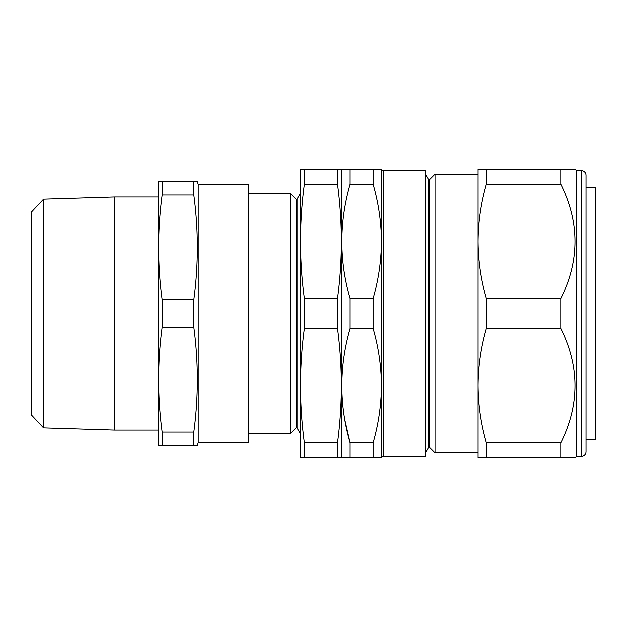 <?xml version="1.0" encoding="UTF-8"?>
<svg xmlns="http://www.w3.org/2000/svg" width="627" height="627" viewBox="0 0 627 627"><rect width="100%" height="100%" fill="white"/><g stroke="black" fill="none" stroke-linecap="round" stroke-linejoin="round"><path stroke-width="0.94" d="M338.094 169.298L337.389 169.298L337.389 184.173C342.499 222.326 342.499 260.479 337.389 298.624L337.389 328.376C342.499 366.521 342.499 404.674 337.389 442.827L337.389 457.702L341.253 457.702L341.378 457.216L341.378 169.784L341.253 169.298L300.654 169.298L300.521 457.216L300.654 457.702L302.59 457.702M303.813 169.298L304.518 169.298L304.518 184.173C299.4 222.326 299.4 260.479 304.518 298.624L304.518 328.376C299.4 366.521 299.4 404.674 304.518 442.827L304.518 457.702L300.654 457.702M300.521 433.665L297.19 427.896L297.19 199.104L300.521 193.335M297.19 199.104L296.234 199.104L290.466 193.335L290.466 433.665L296.234 427.896L296.234 199.104M297.19 427.896L296.234 427.896M248.127 433.665L290.466 433.665M248.127 193.335L290.466 193.335M586.033 175.309L586.033 451.691L586.033 439.417L595.65 439.331L595.65 187.669L586.033 187.583L586.033 175.309A4.804 4.804 0 0 0 581.229 170.505L576.425 170.505L575.225 169.298L560.804 169.298L575.225 169.298M586.033 451.691A4.804 4.804 0 0 1 581.229 456.495L576.425 456.495L575.225 457.702L560.804 457.702L560.804 442.827C579.748 404.776 579.748 366.623 560.804 328.376L560.804 298.624C579.748 260.573 579.748 222.428 560.804 184.173L560.804 169.298L486.215 169.298L486.215 184.173L560.804 184.173M574.575 457.702L575.225 457.702M586.033 439.793L586.033 187.207M429.62 179.596L429.62 447.404L435.107 452.89L435.107 174.11L429.62 179.596L428.664 179.596L428.664 447.404L429.62 447.404M428.664 179.596L425.498 174.11M428.664 447.404L425.498 452.89M381.537 457.702L381.537 169.298L373.214 169.298L373.214 184.173C378.63 203.046 381.404 222.123 381.537 241.403C381.396 260.722 378.622 279.791 373.214 298.624L373.214 328.376C378.63 347.248 381.404 366.325 381.537 385.597C381.396 404.917 378.622 423.993 373.214 442.827L373.214 457.702L381.537 457.702A2.406 2.406 0 0 1 383.622 456.495L425.498 456.495L425.498 170.505L383.622 170.505L383.622 456.495M381.537 169.298A2.406 2.406 0 0 0 383.622 170.505M341.378 457.216L341.652 457.702L349.984 457.702L349.984 442.827C338.98 404.885 338.98 366.74 349.984 328.376L349.984 298.624C338.98 260.691 338.98 222.538 349.984 184.173L349.984 169.298L341.652 169.298L373.214 169.298M341.378 169.784L341.652 169.298M435.107 174.11L477.884 174.11L477.884 241.403C478.033 260.722 480.807 279.791 486.215 298.624L560.804 298.624M486.215 298.624L486.215 328.376C480.799 347.248 478.025 366.325 477.884 385.597L477.884 452.89L435.107 452.89M43.553 427.857L31.35 414.87L31.35 212.13L43.553 199.143L43.553 427.857L114.506 430.059L114.506 196.941L158.247 196.941M198.14 442.56L248.127 442.56L248.127 184.44L198.14 184.44L197.301 181.321L193.759 181.321L193.759 194.95C198.453 229.921 198.453 264.892 193.759 299.871L193.759 327.129C198.453 362.108 198.453 397.079 193.759 432.05L193.759 445.679L197.301 445.679L198.14 442.56L198.14 184.44M158.247 430.059L114.506 430.059M43.553 199.143L114.506 196.941M193.759 445.679L158.568 445.679L158.247 444.48L158.247 182.52L158.717 181.321M160.873 445.679L162.111 445.679L162.111 432.05C157.416 397.079 157.416 362.108 162.111 327.129L162.111 299.871C157.416 264.892 157.416 229.921 162.111 194.95L162.111 181.321L158.568 181.321M162.111 181.321L194.997 181.321M195.985 181.321L196.972 181.321M158.897 181.321L160.873 181.321M193.759 194.95L162.111 194.95M193.759 299.871L162.111 299.871M193.759 327.129L162.111 327.129M193.759 432.05L162.111 432.05M160.347 445.679L158.897 445.679M195.992 445.679L195.522 445.679M373.214 328.376L349.984 328.376M373.214 298.624L349.984 298.624M373.214 442.827L349.984 442.827L344.834 420.451M373.214 457.702L341.652 457.702M373.214 184.173L349.984 184.173M486.215 184.173C480.799 203.046 478.025 222.123 477.884 241.403L477.884 385.597C478.033 404.917 480.807 423.993 486.215 442.827L560.804 442.827M486.215 442.827L486.215 457.702L560.804 457.702M486.215 328.376L560.804 328.376M477.884 241.403L477.884 169.298L486.215 169.298M486.215 457.702L477.884 457.702L477.884 385.597M576.425 456.495L576.425 170.505M337.389 442.827L304.518 442.827M337.389 457.702L304.518 457.702M341.253 457.702L339.309 457.702M302.59 169.298L301.015 169.298M339.309 169.298L340.884 169.298M337.389 184.173L304.518 184.173M337.389 298.624L304.518 298.624M337.389 328.376L304.518 328.376M581.229 456.495L581.229 170.505"/></g></svg>
